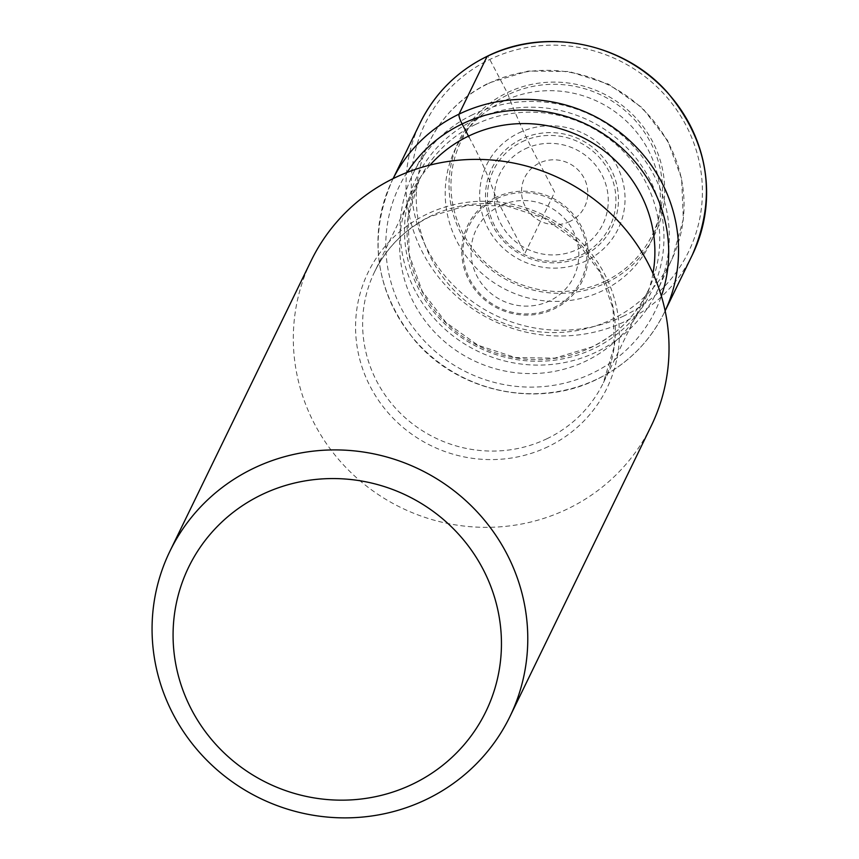<?xml version="1.0" encoding="UTF-8"?>
<svg xmlns="http://www.w3.org/2000/svg" width="859" height="859" viewBox="0 0 859 859"><rect width="100%" height="100%" fill="white"/><g stroke="black" fill="none" stroke-linecap="round" stroke-linejoin="round"><path stroke-width="0.64" stroke-dasharray="4.29 3.22" d="M569.904 221.439A33.34 32.234 25.9 0 1 525.236 206.418A33.34 32.234 25.9 0 1 539.388 163.06A33.34 32.234 25.9 0 1 584.056 178.071A33.34 32.234 25.9 0 1 569.904 221.439M606.518 282.718A108.524 104.916 -154.1 0 0 652.572 141.563A108.524 104.916 -154.1 0 0 507.186 92.697A108.524 104.916 -154.1 0 0 461.133 233.852A108.524 104.916 -154.1 0 0 606.518 282.718M652.969 273.43A128.431 124.168 25.9 0 1 586.042 361.027A128.431 124.168 25.9 0 1 427.385 323.789A128.431 124.168 25.9 0 1 430.069 165.057M469.078 137.247A88.09 17.878 -115.7 0 1 495.901 197.409A3.06 0.623 64.3 0 0 496.448 198.762A62.288 60.227 25.9 0 1 579.911 226.808A62.288 60.227 25.9 0 1 553.475 307.833A62.288 60.227 25.9 0 1 470.013 279.787A62.288 60.227 25.9 0 1 496.448 198.762L500.121 205.859A54.224 52.431 -154.1 0 0 477.11 276.394A54.224 52.431 -154.1 0 0 549.76 300.811A54.224 52.431 -154.1 0 0 572.77 230.276A54.224 52.431 -154.1 0 0 500.121 205.859L524.946 253.341L554.646 192.244L539.388 163.06A122.901 24.943 -115.7 0 1 508.034 94.705A6.786 1.374 64.3 0 0 507.186 92.697L489.813 59.475A4.767 0.966 64.3 0 0 487.107 56.404M651.186 426.021A189.034 182.763 25.9 0 1 567.692 508.861A189.034 182.763 25.9 0 1 350.966 472.557A189.034 182.763 25.9 0 1 311.162 260.707M472.697 114.676A135.464 130.965 -154.1 0 0 414.038 171.714A135.464 130.965 -154.1 0 0 440.442 324.917A135.464 130.965 -154.1 0 0 596.694 351.868A135.464 130.965 25.9 0 0 657.64 290.159A135.464 130.965 25.9 0 0 627.027 139.77A135.464 130.965 25.9 0 0 472.697 114.676M605.477 281.108A106.452 102.919 25.9 0 1 462.851 233.176A106.452 102.919 25.9 0 1 508.034 94.705A106.452 102.919 25.9 0 1 650.66 142.648A106.452 102.919 25.9 0 1 605.477 281.108M623.892 315.94A146.47 141.606 25.9 0 1 427.653 249.98A146.47 141.606 25.9 0 1 489.813 59.475A146.47 141.606 25.9 0 1 686.051 125.435A146.47 141.606 25.9 0 1 623.892 315.94M692.333 254.93A151.227 146.213 25.9 0 1 625.535 321.202A151.227 146.213 25.9 0 1 452.156 292.157A151.227 146.213 25.9 0 1 420.309 122.676M393.132 178.608A151.227 146.213 -154.1 0 0 392.241 180.411A151.227 146.213 -154.1 0 0 424.088 349.892A151.227 146.213 -154.1 0 0 597.467 378.937A151.227 146.213 -154.1 0 0 664.254 312.665A151.227 146.213 -154.1 0 0 665.124 310.851L664.254 312.665C649.544 342.236 627.22 364.399 597.252 379.163C538.142 408.905 459.071 392.402 415.531 341.313C375.276 291.448 367.502 237.825 392.241 180.411L393.111 178.618M407.059 172.444A142.347 137.623 -154.1 0 0 423.466 339.981A142.347 137.623 -154.1 0 0 592.409 373.203A142.347 137.623 -154.1 0 0 661.376 296.087M495.901 197.409A63.663 61.547 -154.1 0 0 468.885 280.217A63.663 61.547 -154.1 0 0 554.173 308.886A63.663 61.547 25.9 0 0 581.189 226.078A63.663 61.547 25.9 0 0 495.901 197.409M518.611 133.059A73.144 70.717 25.9 0 1 518.879 132.93A73.144 70.717 25.9 0 1 616.805 165.733A73.144 70.717 25.9 0 1 586.096 260.868A73.144 70.717 25.9 0 1 585.827 260.996A73.144 70.717 25.9 0 1 487.912 228.193A73.144 70.717 25.9 0 1 518.611 133.059M521.359 139.158A66.905 64.683 -154.1 0 0 521.112 139.265A66.905 64.683 -154.1 0 0 493.023 226.293A66.905 64.683 -154.1 0 0 582.606 256.304A66.905 64.683 -154.1 0 0 582.842 256.186A66.905 64.683 -154.1 0 0 610.932 169.159A66.905 64.683 -154.1 0 0 521.359 139.158M503.245 101.276A108.266 104.669 -154.1 0 0 457.299 242.088A108.266 104.669 -154.1 0 0 602.342 290.836A108.266 104.669 -154.1 0 0 648.287 150.024A108.266 104.669 -154.1 0 0 503.245 101.276M548.203 446.616A132.715 128.313 25.9 0 1 547.881 446.777A132.715 128.313 25.9 0 1 370.315 386.7A132.715 128.313 25.9 0 1 426.719 214.235A132.715 128.313 25.9 0 1 427.041 214.084A132.715 128.313 25.9 0 1 604.618 274.161A132.715 128.313 25.9 0 1 548.203 446.616M546.85 438.788A127.143 122.923 -154.1 0 0 547.162 438.638A127.143 122.923 -154.1 0 0 603.308 382.921A127.143 122.923 -154.1 0 0 576.657 240.563A127.143 122.923 -154.1 0 0 431.089 215.877A127.143 122.923 -154.1 0 0 430.778 216.028A127.143 122.923 -154.1 0 0 374.631 271.745A127.143 122.923 -154.1 0 0 401.271 414.102A127.143 122.923 -154.1 0 0 546.85 438.788M475.231 124.587A127.143 122.923 25.9 0 1 475.532 124.448A127.143 122.923 25.9 0 1 621.111 149.133A127.143 122.923 25.9 0 1 647.761 291.491A127.143 122.923 25.9 0 1 591.615 347.208A127.143 122.923 25.9 0 1 591.314 347.347A127.143 122.923 25.9 0 1 445.735 322.673A127.143 122.923 25.9 0 1 419.085 180.304A127.143 122.923 25.9 0 1 475.231 124.587M474.802 119.788A130.536 126.209 -154.1 0 0 474.49 119.938A130.536 126.209 -154.1 0 0 419.009 289.569A130.536 126.209 -154.1 0 0 593.676 348.657A130.536 126.209 -154.1 0 0 593.988 348.507A130.536 126.209 -154.1 0 0 649.468 178.876A130.536 126.209 -154.1 0 0 474.802 119.788M488.503 83.506A134.734 130.267 25.9 0 1 642.006 108.459A134.734 130.267 25.9 0 1 672.447 258.044A134.734 130.267 25.9 0 1 611.833 319.419A134.734 130.267 25.9 0 1 456.408 292.608A134.734 130.267 25.9 0 1 430.144 140.232A134.734 130.267 25.9 0 1 488.503 83.506M522.089 141.756A64.64 62.492 25.9 0 1 522.551 141.542A64.64 62.492 25.9 0 1 608.816 171.091A64.64 62.492 25.9 0 1 581.264 254.94A64.64 62.492 25.9 0 1 580.813 255.155A64.64 62.492 25.9 0 1 494.548 225.606A64.64 62.492 25.9 0 1 522.089 141.756M525.053 148.929A57.338 55.438 25.9 0 1 525.461 148.736A57.338 55.438 25.9 0 1 601.976 174.946A57.338 55.438 25.9 0 1 577.538 249.335A57.338 55.438 25.9 0 1 577.141 249.518A57.338 55.438 25.9 0 1 500.614 223.308A57.338 55.438 25.9 0 1 525.053 148.929M374.631 271.745C386.797 247.231 405.362 228.827 430.327 216.511L467.382 205.333L506.585 205.892L544.134 218.197L576.335 241.046L600.076 272.206L613.079 308.606L614.174 346.714L603.308 382.921L647.761 291.491C635.52 316.123 616.88 334.613 591.84 346.961L554.753 358.149L515.572 357.591L478.087 345.307L445.939 322.479L422.241 291.319L409.249 254.876L408.165 216.661L419.085 180.304L374.631 271.745M414.038 171.714L430.144 140.232C443.437 114.805 463.065 95.703 489.039 82.926L528.124 71.072L569.249 71.512L608.537 84.161L642.349 107.837L667.507 140.35L681.627 178.651L683.334 219.163L672.447 258.044L657.64 290.159"/><path stroke-width="1.29" d="M430.069 165.057A128.431 124.168 25.9 0 1 468.477 136.141A128.431 124.168 25.9 0 1 602.75 149.788A128.431 124.168 25.9 0 1 652.969 273.43M253.405 468.391A189.034 182.763 -154.1 0 0 169.91 551.231A189.034 182.763 -154.1 0 0 209.714 763.082A189.034 182.763 -154.1 0 0 426.44 799.396A189.034 182.763 -154.1 0 0 509.935 716.546A189.034 182.763 -154.1 0 0 470.131 504.705A189.034 182.763 -154.1 0 0 253.405 468.391M261.641 494.72A165.218 159.742 -154.1 0 0 191.525 709.609A165.218 159.742 -154.1 0 0 412.878 784.009A165.218 159.742 -154.1 0 0 483.005 569.12A165.218 159.742 -154.1 0 0 261.641 494.72M169.91 551.231L311.162 260.707A189.034 182.763 25.9 0 1 394.657 177.867A189.034 182.763 25.9 0 1 611.372 214.17A189.034 182.763 25.9 0 1 651.186 426.021L509.935 716.546M393.111 178.618L420.309 122.676A151.227 146.213 25.9 0 1 487.107 56.404L459.028 114.14A8.891 1.804 64.3 0 0 462.11 123.964L468.477 136.141A88.09 17.878 -115.7 0 1 469.078 137.247M487.107 56.404A151.227 146.213 25.9 0 1 660.485 85.449A151.227 146.213 25.9 0 1 692.333 254.93C717.319 196.679 709.029 142.508 667.432 92.428C623.602 42.596 545.594 26.94 487.214 56.286C457.289 71.029 434.987 93.159 420.309 122.676M692.333 254.93L665.134 310.872A151.227 146.213 -154.1 0 0 631.666 142.465A151.227 146.213 -154.1 0 0 459.028 114.14A151.227 146.213 -154.1 0 0 393.132 178.608M661.376 296.087A142.347 137.623 -154.1 0 0 619.221 145.751A142.347 137.623 -154.1 0 0 462.11 123.964A142.347 137.623 -154.1 0 0 407.059 172.444"/></g></svg>
